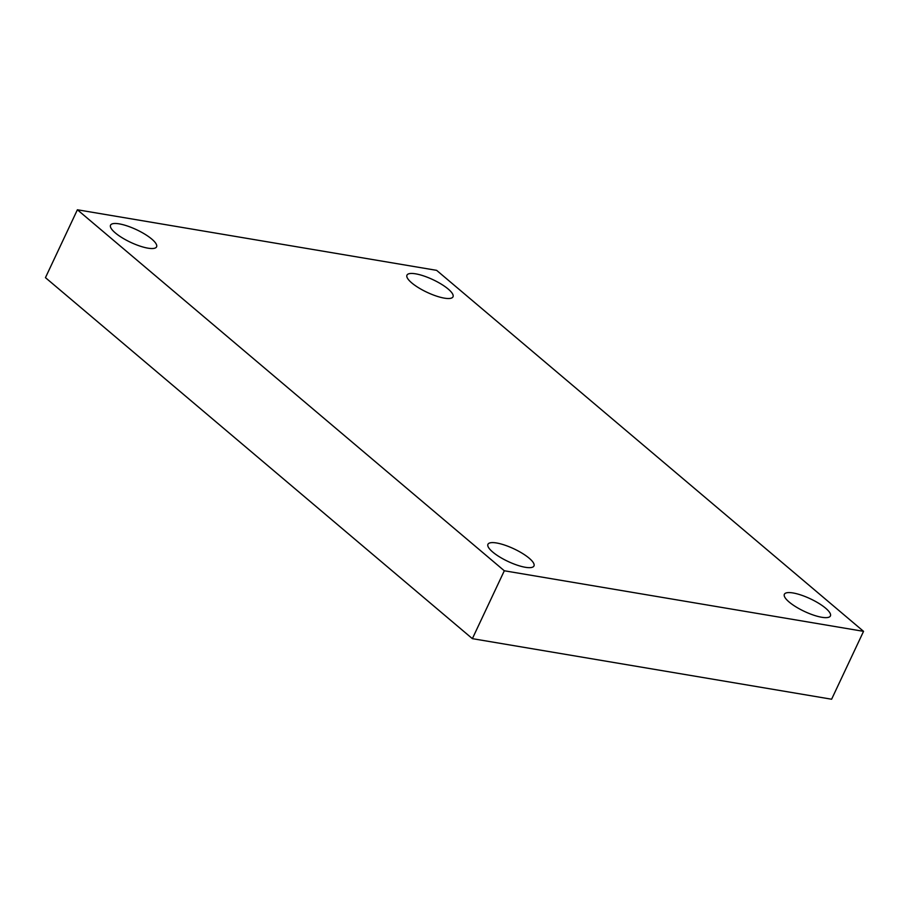 <?xml version="1.0" encoding="UTF-8"?>
<svg xmlns="http://www.w3.org/2000/svg" width="909" height="909" viewBox="0 0 909 909"><rect width="100%" height="100%" fill="white"/><g stroke="black" fill="none" stroke-linecap="round" stroke-linejoin="round"><path stroke-width="1.36" d="M436.627 270.348L863.55 631.346L504.313 570.772L77.39 209.774L436.627 270.348M504.313 570.772L472.373 638.652L831.61 699.226L863.55 631.346M472.373 638.652L45.45 277.654L77.39 209.774M147.928 248.157A25.441 6.965 25.2 0 0 156.575 246.839A25.441 6.965 25.2 0 0 136.52 229.704A25.441 6.965 25.2 0 0 110.546 225.171A25.441 6.965 25.2 0 0 122.113 237.749A25.441 6.965 25.2 0 0 147.928 248.157M525.322 567.284A25.441 6.965 25.2 0 0 533.969 565.966A25.441 6.965 25.2 0 0 513.926 548.831A25.441 6.965 25.2 0 0 487.94 544.298A25.441 6.965 25.2 0 0 499.518 556.876A25.441 6.965 25.2 0 0 525.322 567.284M821.747 617.268A25.441 6.965 25.2 0 0 830.406 615.95A25.441 6.965 25.2 0 0 810.351 598.804A25.441 6.965 25.2 0 0 784.365 594.281A25.441 6.965 25.2 0 0 795.943 606.86A25.441 6.965 25.2 0 0 821.747 617.268M444.353 298.141A25.441 6.965 25.2 0 0 453 296.811A25.441 6.965 25.2 0 0 432.957 279.677A25.441 6.965 25.2 0 0 406.971 275.154A25.441 6.965 25.2 0 0 418.538 287.733A25.441 6.965 25.2 0 0 444.353 298.141"/></g></svg>
